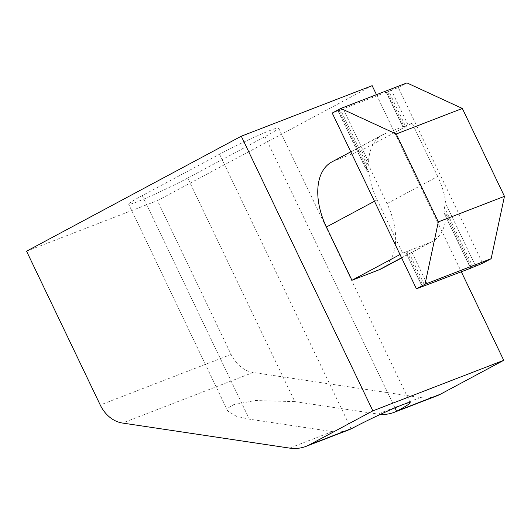 <?xml version="1.0" encoding="UTF-8"?>
<svg xmlns="http://www.w3.org/2000/svg" width="531" height="531" viewBox="0 0 531 531"><rect width="100%" height="100%" fill="white"/><g stroke="black" fill="none" stroke-linecap="round" stroke-linejoin="round"><path stroke-width="0.4" stroke-dasharray="2.65 1.99" d="M436.913 395.827A48.812 38.863 68.9 0 1 420.386 397.546L253.241 372.483A30.506 24.293 68.9 0 1 231.111 354.449L157.422 200.645L372.145 85.664M376.466 94.677L461.2 271.533M331.875 161.928A59.187 35.637 -118.2 0 1 334.284 160.827L361.492 150.319L387.019 203.599A59.187 35.637 -118.2 0 1 381.557 268.673M26.55 251.19L157.422 200.645M187.722 178.044A40.27 2.389 -25.6 0 1 149.742 196.503A40.27 2.389 -25.6 0 1 128.675 204.223A40.27 2.389 -25.6 0 1 142.262 195.6L219.562 154.209A40.27 2.389 -25.6 0 1 257.542 135.75A40.27 2.389 -25.6 0 1 278.609 128.031A40.27 2.389 -25.6 0 1 265.022 136.653L187.722 178.044L294.838 401.615L254.966 400.533L233.66 404.675L228.403 407.841L227.792 411.1L236.408 416.297L249.378 419.171L332.22 431.597A48.812 38.863 -111.1 0 0 348.748 429.878M380.448 414.339A48.812 38.863 68.9 0 1 377.68 414.041L294.838 401.615M374.481 201.262L377.083 199.868A59.187 35.637 -118.2 0 1 368.886 172.349L366.928 170.803L338.26 110.972L339.183 110.355L368.886 172.349M338.26 110.972L340.65 110.05L366.742 164.51L366.344 170.026L366.928 170.803M366.742 164.51L368.527 161.763A59.187 35.637 -118.2 0 1 382.552 134.794A59.187 35.637 -118.2 0 1 384.962 133.686L334.284 160.827M377.083 199.868L402.611 253.154L400.009 254.541M402.611 253.154L406.819 251.528L423.399 286.129M427.375 284.596L410.795 249.988L429.818 242.647L401.562 257.774M410.795 249.988L408.286 251.216L424.866 285.824M422.377 286.528L405.75 252.271L408.286 251.216M405.896 252.139L406.819 251.528M387.019 203.599L437.697 176.465A59.187 35.637 -118.2 0 1 445.894 203.984L444.414 207.369L473.081 267.206M470.592 267.909L444.102 213.07L444.414 207.369M444.6 213.668L446.252 214.57A59.187 35.637 -118.2 0 1 432.227 241.539A59.187 35.637 -118.2 0 1 429.818 242.647M437.697 176.465L412.169 123.179L361.492 150.319M412.169 123.179L407.954 124.805L391.374 90.204L398.343 87.509L482.56 263.283M368.527 161.763L343.159 108.822L387.398 91.737L403.978 126.345L384.962 133.686M403.978 126.345L403.056 126.955L386.475 92.348L387.398 91.737M386.475 92.348L388.865 91.432L405.445 126.033L403.056 126.955M405.445 126.033L407.954 124.805M332.22 113.05L339.183 110.355M446.252 214.57L471.614 267.511M475.59 265.978L445.894 203.984M398.343 87.509L406.932 82.909M388.865 91.432L391.374 90.204M340.65 110.05L343.159 108.822M231.111 354.449L100.24 404.994M253.241 372.483L122.369 423.028M420.386 397.546L377.68 414.041M332.22 431.597L289.514 448.091M142.262 195.6L249.378 419.171M351.144 428.836L219.562 154.209M265.022 136.653L394.964 407.861M382.552 134.794L350.785 151.8M432.227 241.539L401.628 257.927M227.792 411.1L128.675 204.223M410.197 402.677L278.609 128.031M405.75 252.271L422.198 286.601M338.114 111.105L366.344 170.026M386.329 92.487L402.91 127.088M444.102 213.07L470.413 267.976"/><path stroke-width="0.8" d="M461.2 271.533L503.733 360.317L372.862 410.855L241.273 136.208L372.145 85.664L376.466 94.677M503.733 360.317L440.385 394.234A48.812 38.863 68.9 0 1 436.913 395.827L394.208 412.322A48.812 38.863 68.9 0 1 380.448 414.339M401.628 257.927L381.557 268.673A59.187 35.637 -118.2 0 1 379.141 269.781L351.934 280.288L326.406 227.009A59.187 35.637 -118.2 0 1 331.875 161.928L350.785 151.8M241.273 136.208L26.55 251.19L100.24 404.994A30.506 24.293 68.9 0 0 122.369 423.028L289.514 448.091A48.812 38.863 -111.1 0 0 306.048 446.365A48.812 38.863 -111.1 0 0 309.513 444.779L352.239 428.278A40.27 2.389 -25.6 0 1 389.754 410.124A40.27 2.389 -25.6 0 1 410.197 402.677A40.27 2.389 -25.6 0 1 397.666 410.735L396.604 411.279A48.812 38.863 68.9 0 1 394.208 412.322M372.862 410.855L309.513 444.779M400.009 254.541L351.934 280.288M306.048 446.365L348.748 429.878A48.812 38.863 -111.1 0 0 351.144 428.836L352.239 428.278M425.026 284.224L491.148 258.683L482.56 263.283L470.546 268.261L416.437 288.824L332.22 113.05L340.809 108.45L396.219 133.998L438.327 221.885L425.026 284.224L416.437 288.824M491.148 258.683L504.45 196.344L462.342 108.457L406.932 82.909L340.809 108.45M396.219 133.998L462.342 108.457M504.45 196.344L438.327 221.885M440.385 394.234L397.666 410.735M326.406 227.009L374.481 201.262M401.562 257.774L379.141 269.781M394.964 407.861L396.604 411.279"/></g></svg>
